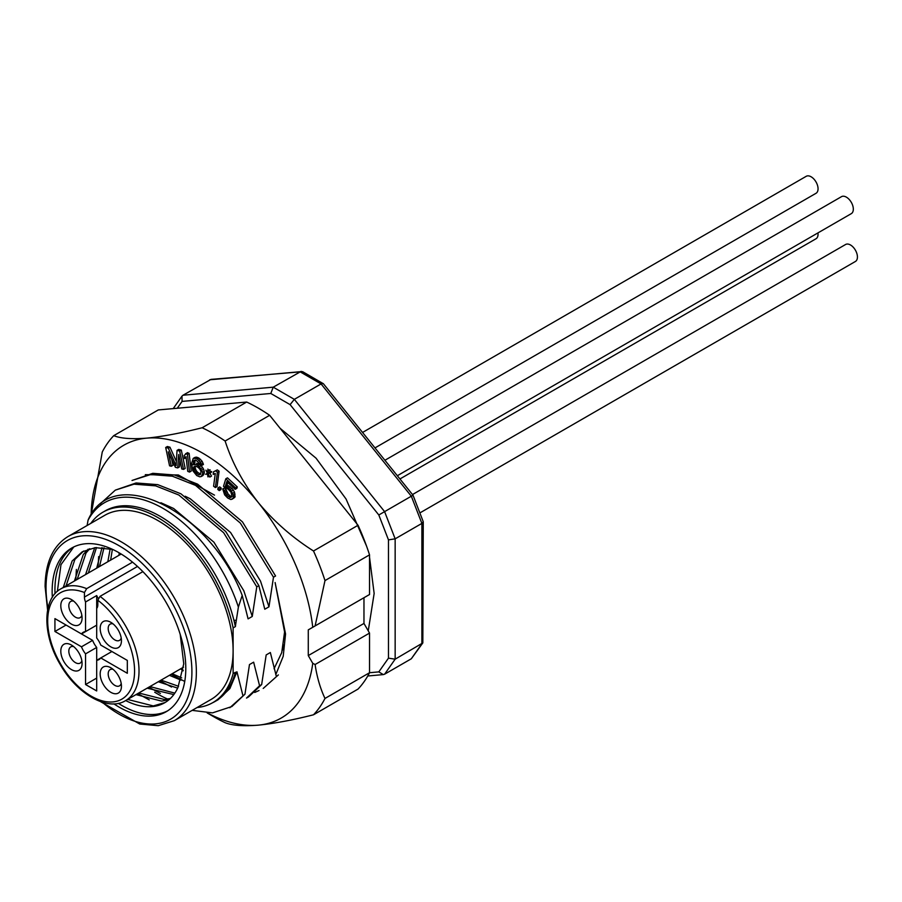 <?xml version="1.0" encoding="UTF-8"?>
<svg xmlns="http://www.w3.org/2000/svg" width="902" height="902" viewBox="0 0 902 902"><rect width="100%" height="100%" fill="white"/><g stroke="black" fill="none" stroke-linecap="round" stroke-linejoin="round"><path stroke-width="1.35" d="M121.206 637.985A9.37 5.412 60 0 1 119.504 640.375A9.37 5.412 60 0 1 112.288 637.872A9.37 5.412 60 0 1 108.195 628.435A9.37 5.412 60 0 1 110.134 624.15A9.37 5.412 60 0 1 113.054 623.868M121.443 640.724A15.041 8.682 60 0 1 110.811 646.858A15.041 8.682 60 0 1 100.178 628.435A15.041 8.682 60 0 1 110.811 622.301A15.041 8.682 60 0 1 121.443 640.724M121.206 683.457A9.37 5.412 60 0 1 119.504 685.847A9.37 5.412 60 0 1 114.825 685.385A9.37 5.412 60 0 1 108.702 677.12A9.37 5.412 60 0 1 110.134 669.611A9.37 5.412 60 0 1 113.054 669.34M110.811 692.319A15.041 8.682 60 0 1 100.178 673.907A15.041 8.682 60 0 1 110.811 667.762A15.041 8.682 60 0 1 121.443 686.185A15.041 8.682 60 0 1 110.811 692.319M81.834 660.726A9.37 5.412 60 0 1 80.131 663.117A9.37 5.412 60 0 1 72.915 660.602A9.37 5.412 60 0 1 68.823 651.176A9.37 5.412 60 0 1 70.762 646.881A9.37 5.412 60 0 1 73.682 646.599M60.806 651.176A15.041 8.682 60 0 1 71.438 645.031A15.041 8.682 60 0 1 82.071 663.455A15.041 8.682 60 0 1 71.438 669.588A15.041 8.682 60 0 1 60.806 651.176M71.438 599.571L71.438 599.571A15.041 8.682 60 0 1 82.071 617.983A15.041 8.682 60 0 1 71.438 624.128A15.041 8.682 60 0 1 60.806 605.704A15.041 8.682 60 0 1 71.438 599.571M132.538 562.16L86.671 588.645L84.438 592.535L84.438 597.079A9.448 5.457 -120 0 0 85.555 601.984L85.555 631.592A15.751 9.088 -120 0 0 83.255 632.302A15.751 9.088 -120 0 0 81.484 633.948L54.932 618.614L54.932 631.479L81.484 646.802A15.751 9.088 -120 0 0 85.555 653.871L85.555 684.528L96.694 690.955L96.694 660.298A15.751 9.088 -120 0 0 98.994 659.587A15.751 9.088 -120 0 0 100.765 657.941L127.317 673.275L127.317 660.411L100.765 645.088A15.751 9.088 -120 0 0 96.694 638.018L96.694 608.422A9.448 5.457 -120 0 0 97.811 604.791L97.811 600.247L100.032 596.357A64.572 37.286 60 0 1 136.709 653.138A64.572 37.286 60 0 1 125.637 700.583L183.546 667.153M142.877 571.631L100.032 596.357M98.284 598.421A9.448 5.457 -120 0 1 96.694 595.557L85.555 601.984M81.834 615.254A9.37 5.412 60 0 1 80.131 617.644A9.37 5.412 60 0 1 75.452 617.182A9.37 5.412 60 0 1 69.33 608.929A9.37 5.412 60 0 1 70.762 601.42A9.37 5.412 60 0 1 73.682 601.138M96.694 595.557L96.694 608.422M92.613 627.521L81.484 633.948M54.932 631.479L66.072 625.052L92.613 640.375A15.751 9.088 -120 0 0 96.694 647.433L96.694 660.298L111.904 651.515L127.317 660.411M96.694 678.09L85.555 684.528M96.694 647.433L85.555 653.871M96.694 625.165L85.555 631.592M92.613 640.375L81.484 646.802M242.198 595.388C209.929 511.118 113.697 462.196 88.182 519.811L88.046 520.285A117.384 67.774 60 0 1 163.217 508.48A117.384 67.774 60 0 1 238.387 607.08L242.198 595.388L248.084 618.873L252.256 616.461L256.777 586.841L223.651 532.721L178.821 495.006L155.651 485.851L134.003 484.171L115.321 490.136L100.877 503.26L100.629 504.319M278.357 674.91L263.215 688.44M276.271 676.117L270.352 652.518L266.18 654.931L261.659 684.55L248.602 696.874L246.517 698.08L259.573 685.757L253.642 662.169L249.471 664.571L244.949 694.19L231.893 706.525L212.511 712.873L192.16 710.37M261.659 684.55L259.573 685.757M244.949 694.19L229.807 707.732M115.309 490.136L136.089 482.965L157.737 484.645L180.919 493.8L225.737 531.515L258.863 585.635L256.777 586.841M132.019 480.484L150.702 474.531L172.35 476.2L195.531 485.366L240.349 523.07L273.486 577.201L275.572 575.995L242.446 521.863L197.617 484.16L174.436 474.993L152.799 473.325L132.019 480.484M90.798 523.385A109.931 63.467 -120 0 1 102.975 512.167A109.931 63.467 -120 0 1 178.224 532.428A109.931 63.467 -120 0 1 233.111 627.916L233.111 650.77A106.312 61.381 -120 0 0 186.714 543.782A106.312 61.381 -120 0 0 104.79 515.301L68.045 536.521A106.312 61.381 60 0 1 174.345 597.902A106.312 61.381 60 0 1 174.345 720.653L211.102 699.433A106.312 61.381 -120 0 0 233.111 650.77L233.111 673.614L235.343 672.328A109.931 63.467 60 0 1 215.138 701.282L212.906 702.568A109.931 63.467 -120 0 0 233.111 673.614M185.181 496.235L190.311 498.817L230.608 532.518L260.486 581.057L268.965 606.821L273.486 577.201M258.863 585.635L264.782 609.233L268.965 606.821M160.894 502.741L173.601 508.469L213.909 542.17L243.788 590.697L252.256 616.461M215.251 701.361A110.055 63.546 60 0 0 235.399 672.7L236.944 671.81L229.863 688.598L218.194 699.67L215.251 701.361A110.055 63.546 60 0 1 212.522 702.793M282.349 650.308L283.454 644.953M235.546 626.112L234.092 620.418A110.055 63.546 60 0 1 235.399 626.202L238.387 607.08M242.863 695.397L236.944 671.81M234.092 620.418L236.189 620.215M87.099 525.516L88.046 520.285M102.975 512.167L105.207 510.882A109.931 63.467 60 0 1 180.456 531.143A109.931 63.467 60 0 1 235.343 626.631L235.399 626.202M233.111 627.916L235.343 626.631M197.11 707.518A109.931 63.467 -120 0 0 212.906 702.568M184.741 681.461L171.109 674.335M171.538 687.031L159.97 680.762M98.07 567.381L98.668 556.59M160.398 693.458L148.83 687.189M149.27 699.896L137.69 693.615M75.791 580.234L76.388 569.444M167.58 710.866A94.496 54.56 60 0 1 118.32 703.334M55.022 593.696A94.496 54.56 60 0 1 73.13 547.266M113.866 703.864A94.496 54.56 -120 0 0 166.216 711.712A94.496 54.56 -120 0 0 185.789 668.45A94.496 54.56 -120 0 0 144.534 573.356A94.496 54.56 -120 0 0 71.72 548.033A94.496 54.56 -120 0 0 52.339 597.293M308.281 655.585L308.281 629.867L363.968 597.722L363.968 623.44L308.281 655.585L312.757 663.331L315.102 664.515C316.974 677.12 320.266 688.429 324.991 698.441L369.538 672.723L378.817 671.889L383.305 674.595L384.602 674.2L411.323 658.764L422.824 642.912L423.263 521.773L413.026 495.232L323.39 383.733L302.587 371.658L211 379.392L182.971 395.234L181.978 396.147L182.08 401.401L177.266 408.245M384.602 674.2L395.155 659.182L422.824 642.912M378.817 671.889L388.469 658.156L395.155 659.182L395.155 538.832L421.877 523.408L423.263 521.773M388.469 658.156L388.469 539.87L395.155 538.832L384.602 511.637L413.026 495.232M388.469 539.87L378.817 514.986L384.602 511.637L294.334 399.349L321.067 383.925L323.164 383.53M378.817 514.986L290.106 404.626L294.334 399.349L273.238 387.172L301.167 371.342M154.716 692.217A106.312 61.381 -120 0 0 169.091 699.648M182.971 395.234L273.238 387.172L270.792 393.475L182.08 401.401M165.089 702.511L153.306 705.939L127.633 699.433M66.072 585.849L74.9 559.42L83.66 551.032M170.354 698.498L164.446 699.512L138.773 692.995M77.2 579.422L86.04 552.994L89.726 548.687M174.841 693.119L149.901 686.569M88.34 572.995L96.491 547.537M178.562 686.287L161.041 680.142M99.479 566.557L104.001 547.694M181.697 677.876L172.181 673.715M110.619 560.131L112.378 549.341M180.197 634.32L183.76 663.816L177.965 687.448A85.972 49.644 60 0 1 164.739 702.726A85.972 49.644 60 0 1 125.649 700.572C108.026 711.813 76.715 694.202 59.836 663.827C42.123 634.061 42.597 598.353 61.065 588.735A64.572 37.286 60 0 1 86.671 588.645M63.275 587.461L72.115 561.033L82.24 551.798L95.296 547.649L112.671 549.431M169.114 699.625L161.661 701.113L135.976 694.608M74.415 581.035L83.255 554.595L88.148 549.16M173.793 694.596L147.116 688.181M85.555 574.597L94.733 547.706M177.649 688.136L158.256 681.754M96.694 568.17L102.05 547.525M181.02 680.153L169.384 675.316M107.823 561.743L110.191 548.777M183.207 670.254L180.524 668.889M118.963 555.316L119.211 552.858M73.772 546.95L60.975 564.675L57.367 591.374M230.438 497.577L226.413 494.984L224.429 490.553L222.704 488.952L224.621 494.815L227.71 498.028L230.946 499.539L233.19 498.265L233.404 495.119L230.36 489.335L225.376 486.234L226.797 481.6L235.174 489.324L235.614 487.881L225.793 478.815L223.493 486.347L228.183 489.188L230.98 492.142L232.006 496.066L230.438 497.577L231.577 496.923M229.39 497.363L231.859 496.562M228.15 496.585L229.818 495.615L231.059 496.393M226.413 494.984L228.082 494.014L226.098 489.594L224.373 487.993L222.704 488.952M229.818 495.615L228.082 494.014M225.342 493.631L227.022 492.661M224.654 492.244L226.323 491.286M224.429 490.553L226.098 489.594M232.175 499.178L234.858 497.306L234.565 492.199L232.028 488.377L227.056 485.265L227.868 482.593M233.19 498.265L234.858 497.306M233.539 497.103L235.208 496.145M233.404 495.119L235.072 494.161M232.896 493.168L234.565 492.199M231.713 490.959L233.381 490M230.36 489.335L232.028 488.377M228.623 487.734L230.292 486.776M227.09 486.697L228.758 485.727M225.376 486.234L227.056 485.265M235.174 489.324L236.843 488.365L237.282 486.911L227.462 477.846L225.793 478.815M235.614 487.881L237.282 486.911M218.059 487.858L219.536 489.053L219.242 490.62L217.765 489.425L218.059 487.858L219.727 486.9L221.215 488.083L219.536 489.053M219.242 490.62L220.911 489.662L221.215 488.083M215.634 470.855L217.427 472.186L215.386 487.554L213.594 486.234L215.285 473.471L213.188 474.429L213.537 471.814L217.303 469.886L213.537 471.814M215.386 487.554L217.055 486.595L219.096 471.216L217.427 472.186M219.096 471.216L217.303 469.886M207.945 476.899L207.505 474.102L205.611 474.272L207.55 473.426L205.881 470.179L207.595 472.738L207.753 470.348L208.351 470.754L208.193 473.144L209.816 472.434L210.087 472.975L208.148 473.821L209.816 477.068L208.103 474.508L207.945 476.899L209.016 476.279M208.351 470.754L210.031 469.784L207.753 470.348M208.351 469.998L207.877 469.074M205.611 474.272L207.449 473.234M209.816 477.068L211.485 476.109L209.918 473.043M210.087 472.975L211.767 472.005L211.485 471.464L209.862 472.174L210.031 469.784M209.816 472.434L211.485 471.464M208.193 473.144L209.862 472.174M193.806 466.875L193.907 470.134L195.475 472.749L198.496 474.711L200.267 474.599L201.067 471.814L200.109 469.525L198.26 467.473L196.151 466.345L193.806 466.875L194.606 466.402M193.535 467.8L195.373 466.244M193.569 468.882L195.238 467.924L195.204 466.83M193.907 470.134L195.576 469.164L195.238 467.924M194.55 471.543L196.219 470.573L195.576 469.164M195.475 472.749L197.143 471.78L196.219 470.573M196.388 473.595L198.057 472.625L197.143 471.78M198.496 474.711L200.165 473.753L198.057 472.625M199.387 474.835L200.616 474.125M200.83 473.843L200.165 473.753M201.755 465.421L195.948 460.189L194.178 460.313L193.118 464.011L193.141 464.744L196.399 464.699L199.421 466.661L202.567 472.253L204.235 471.295L204.292 473.099L202.623 474.069L201.225 476.527L199.748 476.808L196.749 475.568L192.735 470.573L191.607 463.211L193.231 458.385L196.196 458.543L197.865 457.573L199.071 458.216L197.403 459.186L200.458 462.241L201.755 465.421L203.424 464.451L202.138 461.272L199.071 458.216M197.403 459.186L196.196 458.543M202.623 474.069L202.567 472.253M199.421 466.661L201.09 465.703L199.579 464.541L197.899 465.5M201.901 470.122L203.57 469.164L202.634 467.597L200.966 468.555M202.634 467.597L201.09 465.703M196.399 464.699L198.068 463.729L199.579 464.541M194.9 464.259L193.141 464.744M198.068 463.729L196.568 463.29M193.118 464.011L194.787 463.053L194.809 463.775M193.344 462.004L195.294 460.099M194.787 463.053L195.012 461.035M193.614 461.08L195.283 460.11M201.417 464.169L203.085 463.2M200.458 462.241L202.138 461.272M198.925 460.347L200.594 459.377M194.697 458.092L196.377 457.134L194.9 457.415L193.231 458.385M197.865 457.573L196.377 457.134M201.225 476.527L202.894 475.557L204.292 473.099M202.082 475.557L203.751 474.599M204.235 471.295L203.57 469.164M185.654 453.605L187.447 454.337L189.533 472.084L187.74 471.351L186.015 456.626L184.538 458.543L184.177 455.521L187.334 452.646L189.116 453.379L187.447 454.337M184.538 458.543L186.128 457.618M189.533 472.084L191.201 471.126L189.116 453.379M183.512 469.401L181.764 468.95L178.72 454.518L177.705 467.912L175.371 467.315L168.257 451.823L171.301 466.266L169.565 465.815L165.686 447.482L168.302 448.147L176.127 465.657L177.029 450.391L179.645 451.056L183.512 469.401L185.181 468.442L181.313 450.098L178.697 449.421L177.029 450.391M179.645 451.056L181.313 450.098M168.302 448.147L169.971 447.189L167.355 446.513L165.686 447.482M176.375 461.497L169.971 447.189M171.301 466.266L172.981 465.308L171.718 459.366M177.705 467.912L179.374 466.943L179.893 460.076M275.786 674.606L283.205 656.329L285.562 633.982L275.11 582.534L284.581 631.975L281.728 652.62L274.05 668.754M259.032 690.515L254.725 692.465M145.301 474.689L178.303 474.959L214.518 495.142M180.682 668.799A125.998 72.746 -120 0 0 183.117 670.874M324.991 580.584L315.102 625.932L369.538 594.508L369.538 554.865L324.991 580.584A173.24 100.021 60 0 0 313.501 550.987C292.282 537.513 273.836 521.333 258.175 502.437A157.489 90.933 60 0 1 312.757 627.296L315.102 625.932M225.117 441.022C232.13 462.692 243.157 483.156 258.175 502.437A157.489 90.933 60 0 0 146.812 438.135C131.782 439.319 120.767 438.496 113.742 435.655A173.24 100.021 60 0 0 102.264 451.992L91.147 514.783A157.489 90.933 60 0 1 146.812 438.135C162.473 436.579 180.919 433.118 202.138 427.762A173.24 100.021 60 0 1 225.117 441.022L269.653 415.303A173.24 100.021 -120 0 0 246.686 402.044L202.138 427.762M312.757 663.331A157.489 90.933 60 0 1 258.175 725.163A157.489 90.933 60 0 1 207.437 712.975M324.991 698.441A173.24 100.021 60 0 1 313.501 714.79C292.304 720.157 273.858 723.607 258.175 725.163C243.157 726.347 232.13 725.524 225.117 722.682A173.24 100.021 60 0 1 213.627 716.673L207.201 712.963M312.757 627.296L308.281 629.867M369.538 554.865A173.24 100.021 -120 0 0 358.049 525.268L313.501 550.987M358.049 525.268L269.653 415.303M246.686 402.044L158.29 409.936L113.742 435.655M313.501 714.79L358.049 689.072A173.24 100.021 -120 0 0 369.538 672.723L369.538 633.091L363.968 623.44M315.102 664.515L369.538 633.091M817.956 232.896A9.798 5.66 60 0 1 816.028 238.748L399.947 478.962M412.485 494.555L845.591 244.498A9.798 5.66 60 0 1 850.496 244.983A9.798 5.66 60 0 1 856.9 253.62A9.798 5.66 60 0 1 855.4 261.479L419.881 512.922M384.917 460.268L841.487 196.67A9.798 5.66 60 0 1 846.392 197.155A9.798 5.66 60 0 1 852.796 205.791A9.798 5.66 60 0 1 851.296 213.65L397.342 475.726M362.559 432.453L806.219 176.307A9.798 5.66 60 0 1 811.123 176.792A9.798 5.66 60 0 1 817.528 185.429A9.798 5.66 60 0 1 816.028 193.287L374.984 447.911M97.811 600.247A61.426 35.46 60 0 1 127.577 694.269A61.426 35.46 60 0 1 54.684 652.18A61.426 35.46 60 0 1 84.438 592.535M137.499 566.445L84.438 597.079M411.323 658.764L421.877 643.757L421.877 523.408L411.323 496.213L321.067 383.925L299.96 371.737L209.704 379.798M290.106 404.626L270.792 393.475M47.975 608.207A103.155 59.555 60 0 1 46.025 587.754A103.155 59.555 60 0 1 124.589 549.138A103.155 59.555 60 0 1 191.044 684.438A103.155 59.555 60 0 1 102.219 702.184M61.065 588.735L121.172 554.031M68.045 536.521C53.026 545.766 45.371 562.42 45.1 586.469L47.592 610.056M100.438 701.587L139.731 724.013L158.256 725.693L174.345 720.653M173.218 408.606L181.978 396.147M383.305 674.595L367.757 675.993M280.094 428.292L316.061 458.193L346.064 499.02L366.46 545.89M369.538 557.289L374.15 593.46L368.253 630.859"/></g></svg>
